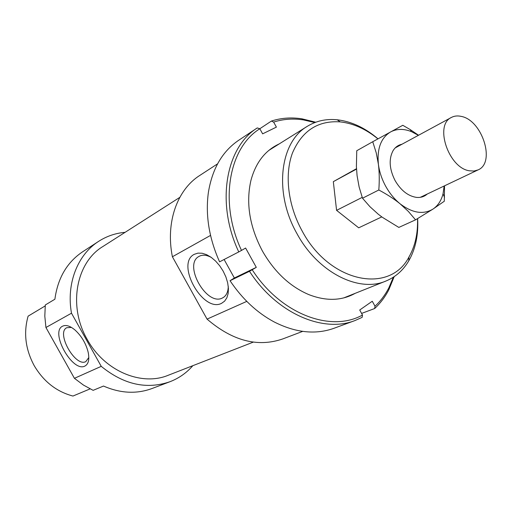 <?xml version="1.0" encoding="UTF-8"?>
<svg xmlns="http://www.w3.org/2000/svg" width="512" height="512" viewBox="0 0 512 512"><rect width="100%" height="100%" fill="white"/><g stroke="black" fill="none" stroke-linecap="round" stroke-linejoin="round"><path stroke-width="0.77" d="M469.466 170.803L473.99 171.034L478.054 169.907C495.853 162.816 482.189 120.07 461.197 116.39C457.555 115.558 454.291 115.91 451.405 117.44C434.144 124.922 448.582 168.077 469.466 170.803M362.208 197.376L336.582 210.349L333.325 181.658L356.486 168.698M356.506 169.101L333.325 181.658M381.779 216.902L358.707 227.821L336.582 210.349M246.784 301.376L207.053 319.117C232.493 340.909 257.709 347.52 282.714 338.95L302.669 331.386M179.789 197.382L102.88 246.522C76.16 262.458 67.827 306.093 87.168 339.347C104.288 370.963 141.453 386.515 168.275 375.251L253.318 342.118M101.242 366.349L74.426 378.323L45.933 327.507L71.494 313.203L101.242 366.349C123.744 384.621 146.643 389.747 169.933 381.728C178.886 378.272 186.528 372.922 192.845 365.683M74.426 378.323L83.45 385.075L93.126 390.342L103.514 386.048C120.39 393.382 136.563 394.208 152.045 388.512L169.933 381.728M71.418 327.411L66.701 327.731C55.904 332.928 75.36 367.418 85.805 361.619L88.819 357.491M84.883 366.067C72.576 372.787 49.76 332.102 62.547 326.202C65.888 324.582 70.074 325.888 75.11 330.106C81.677 336.205 86.042 343.648 88.218 352.442C89.581 359.603 88.467 364.147 84.883 366.067M211.418 257.498C206.714 254.938 202.643 254.528 199.213 256.282L198.976 256.416C183.008 264.538 206.624 306.477 222.374 298.016L223.795 297.178C226.714 294.963 228.198 291.322 228.256 286.24M221.542 303.341C202.906 313.165 175.258 263.43 194.323 254.298L197.946 253.126L202.106 253.242L206.598 254.669L211.187 257.331L215.642 261.107L219.718 265.811L223.194 271.187L225.894 276.947L227.667 282.797L228.429 288.416L228.147 293.517L226.842 297.837L224.602 301.158L221.542 303.341M378.01 138.835C365.037 127.782 351.418 121.427 337.152 119.776C326.163 118.688 316.205 120.877 307.277 126.336C279.802 142.067 273.658 192.781 296.941 233.587C317.702 272.32 358.758 292.966 385.875 281.056C395.552 277.069 403.194 270.317 408.794 260.8C415.578 248.851 418.528 234.784 417.638 218.598M417.51 218.675C418.003 233.389 415.142 246.176 408.928 257.05C389.773 294.522 329.421 282.829 302.042 230.79C287.917 205.139 284.384 174.579 292.48 152.934C302.074 130.733 317.997 120.378 340.262 121.882C353.331 123.36 365.888 129.024 377.926 138.88M90.099 388.89L72.941 396.051C56.486 391.667 43.558 381.51 34.157 365.574C25.427 349.242 23.411 332.768 28.109 316.154L45.19 305.926M125.101 232.326C115.526 233.158 106.701 236.173 98.624 241.363L82.598 251.808C66.995 262.317 57.76 278.118 54.893 299.219L45.293 304.979L44.813 316.147L45.933 327.507M207.053 319.117L172.397 256.755L210.541 235.411M98.624 241.363C77.677 254.643 66.125 283.603 71.494 313.203M217.562 163.853L199.686 175.507C177.235 189.677 165.44 222.413 172.397 256.755M355.162 293.344C341.574 300.87 326.144 301.299 308.858 294.624C289.946 286.56 274.451 272.013 262.387 250.97C249.606 226.714 245.779 203.238 250.899 180.538C255.706 162.643 265.152 150.432 279.245 143.891M238.765 251.917L241.504 250.413C218.918 202.534 228.768 147.878 259.834 128.762L257.28 127.923C225.683 147.488 215.699 203.194 238.765 251.917L219.578 261.837C209.05 238.182 205.312 215.066 208.378 192.474C212.256 168.749 222.349 151.366 238.637 140.314L257.28 127.923M315.731 122.227L301.92 118.816C291.27 117.184 281.107 117.933 271.424 121.056L273.638 122.093L276.403 127.11L262.637 133.843L259.834 128.762M273.638 122.093C283.091 119.053 293.018 118.33 303.418 119.91L314.835 122.56M271.424 121.056L259.802 128.742M393.382 277.178L388.787 287.962C385.126 295.008 380.538 301.088 375.008 306.214L374.65 308.531C380.326 303.283 385.043 297.043 388.794 289.824L394.182 276.653M374.65 308.531L361.594 313.414M241.504 250.413L245.613 248.038L256.301 267.36L249.498 271.296C276.48 313.242 322.982 333.325 355.11 320.499L362.144 317.363L362.483 315.034L359.718 310.003L372.269 301.242L375.008 306.214M224.109 259.494L234.362 277.997L230.042 280.717C242.304 298.989 256.998 312.73 274.144 321.926C295.59 332.781 315.578 334.886 334.106 328.25L355.11 320.499M249.498 271.296L230.042 280.717M256.301 267.36L234.362 277.997M362.483 315.034C330.938 332.8 280.73 314.125 252.237 269.798M444.531 185.824L444.307 201.229L432.87 209.158L415.546 219.846L408.326 211.392L400.026 203.75C394.106 198.944 387.034 194.362 378.816 189.99C379.507 180.634 379.366 172.064 378.4 164.288C379.379 171.782 381.792 179.072 385.645 186.163C389.549 193.216 394.342 199.078 400.026 203.75C412.224 213.024 423.174 214.829 432.87 209.158C437.869 205.824 441.254 200.71 443.034 193.837L444.154 186.003M418.413 135.328L411.424 131.616C403.731 128.589 396.794 128.691 390.598 131.923C380.979 137.786 376.909 148.576 378.4 164.288L376.23 152.832L372.742 141.734L356.762 150.726L356.397 166.573L357.082 175.674L359.13 186.995L362.509 198.227L369.946 206.694L378.221 214.176L382.214 217.216L398.829 227.424L415.546 219.846M401.958 144.243C398.125 145.056 395.117 147.27 392.941 150.88C388.653 159.283 389.363 169.171 395.072 180.538C400.934 190.522 408.096 196.141 416.57 197.402C420.774 197.773 424.333 196.653 427.251 194.029M372.742 141.734L402.784 125.293L410.202 129.581L418.56 135.245M378.816 189.99L362.509 198.227M420.314 197.325L478.054 169.907M395.206 147.904L451.405 117.44M343.725 297.92L385.875 281.056M340.262 121.882L337.152 119.776M408.928 257.05L408.794 260.8M268.8 150.432L307.277 126.336M303.418 119.91L301.92 118.816M388.787 287.962L388.794 289.824M411.424 131.616L410.202 129.581M443.034 193.837L444.518 197.37"/></g></svg>
